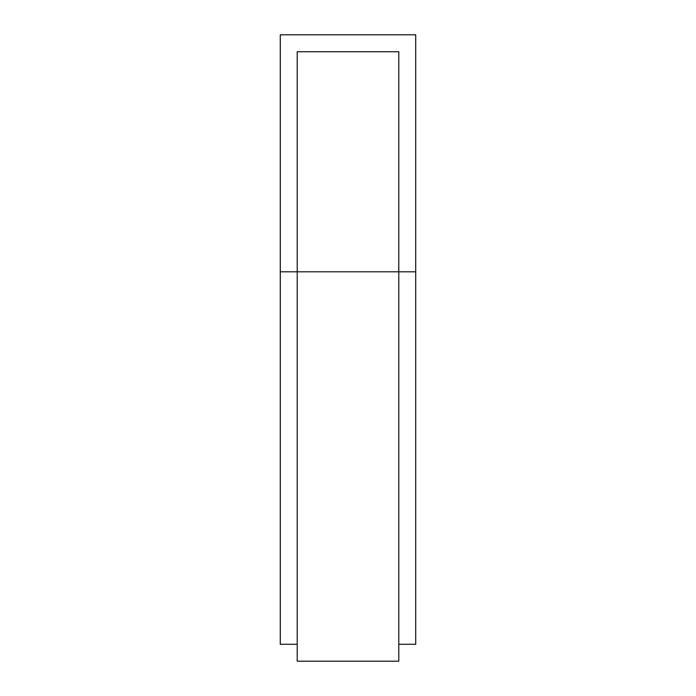 <?xml version="1.0" encoding="UTF-8"?>
<svg xmlns="http://www.w3.org/2000/svg" width="696" height="696" viewBox="0 0 696 696"><rect width="100%" height="100%" fill="white"/><g stroke="black" fill="none" stroke-linecap="round" stroke-linejoin="round"><path stroke-width="1.04" d="M280.279 271.814L415.721 271.814L415.721 34.8L280.279 34.8L280.279 644.27L297.209 644.27M415.721 271.814L415.721 644.27L398.791 644.27M297.209 661.2L398.791 661.2L398.791 51.73L297.209 51.73L297.209 661.2"/></g></svg>
